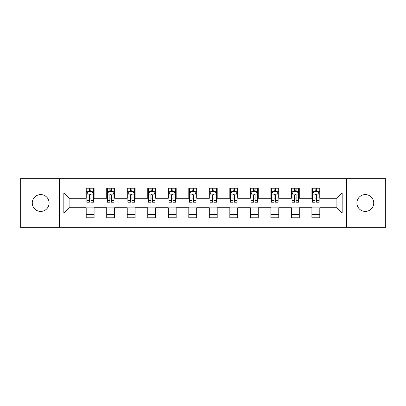 <?xml version="1.0" encoding="UTF-8"?>
<svg xmlns="http://www.w3.org/2000/svg" width="406" height="406" viewBox="0 0 406 406"><rect width="100%" height="100%" fill="white"/><g stroke="black" fill="none" stroke-linecap="round" stroke-linejoin="round"><path stroke-width="0.61" d="M365.314 194.581A8.419 8.419 0 0 0 356.894 203A8.419 8.419 0 0 0 365.314 211.419A8.419 8.419 0 0 0 373.728 203A8.419 8.419 0 0 0 365.314 194.581M40.686 194.581A8.419 8.419 0 0 0 32.272 203A8.419 8.419 0 0 0 40.686 211.419A8.419 8.419 0 0 0 49.106 203A8.419 8.419 0 0 0 40.686 194.581M346.501 227.335L385.7 227.335L385.7 178.665L346.501 178.665L346.501 227.335L59.499 227.335L59.499 178.665L20.3 178.665L20.3 227.335L59.499 227.335M346.501 178.665L59.499 178.665M319.801 193.002L319.801 188.201L311.909 188.201L311.909 193.002L299.283 193.002L299.283 188.201L291.391 188.201L291.391 193.002L278.765 193.002L278.765 188.201L270.873 188.201L270.873 193.002L258.246 193.002L258.246 188.201L250.35 188.201L250.35 193.002L237.723 193.002L237.723 188.201L229.832 188.201L229.832 193.002L217.205 193.002L217.205 188.201L209.313 188.201L209.313 193.002L196.687 193.002L196.687 188.201L188.795 188.201L188.795 193.002L176.168 193.002L176.168 188.201L168.277 188.201L168.277 193.002L155.65 193.002L155.65 188.201L147.754 188.201L147.754 193.002L135.127 193.002L135.127 188.201L127.235 188.201L127.235 193.002L114.609 193.002L114.609 188.201L106.717 188.201L106.717 193.002L94.09 193.002L94.09 188.201L86.199 188.201L86.199 193.002L63.838 193.002L63.838 212.998L69.101 207.735L86.199 207.735L86.199 217.799L94.09 217.799L94.09 207.735L106.717 207.735L106.717 217.799L114.609 217.799L114.609 207.735L127.235 207.735L127.235 217.799L135.127 217.799L135.127 207.735L147.754 207.735L147.754 217.799L155.65 217.799L155.65 207.735L168.277 207.735L168.277 217.799L176.168 217.799L176.168 207.735L188.795 207.735L188.795 217.799L196.687 217.799L196.687 207.735L209.313 207.735L209.313 217.799L217.205 217.799L217.205 207.735L229.832 207.735L229.832 217.799L237.723 217.799L237.723 207.735L250.35 207.735L250.35 217.799L258.246 217.799L258.246 207.735L270.873 207.735L270.873 217.799L278.765 217.799L278.765 207.735L291.391 207.735L291.391 217.799L299.283 217.799L299.283 207.735L311.909 207.735L311.909 217.799L319.801 217.799L319.801 207.735L336.899 207.735L336.899 198.265L319.801 198.265L319.801 193.002L342.162 193.002L342.162 212.998L319.801 212.998M311.909 212.998L299.283 212.998M291.391 212.998L278.765 212.998M270.873 212.998L258.246 212.998M250.35 212.998L237.723 212.998M229.832 212.998L217.205 212.998M209.313 212.998L196.687 212.998M188.795 212.998L176.168 212.998M168.277 212.998L155.65 212.998M147.754 212.998L135.127 212.998M127.235 212.998L114.609 212.998M106.717 212.998L94.09 212.998M86.199 212.998L63.838 212.998M311.909 193.002L311.909 198.265L299.283 198.265L299.283 193.002M291.391 193.002L291.391 198.265L278.765 198.265L278.765 193.002M270.873 193.002L270.873 198.265L258.246 198.265L258.246 193.002M250.35 193.002L250.35 198.265L237.723 198.265L237.723 193.002M229.832 193.002L229.832 198.265L217.205 198.265L217.205 193.002M209.313 193.002L209.313 198.265L196.687 198.265L196.687 193.002M188.795 193.002L188.795 198.265L176.168 198.265L176.168 193.002M168.277 193.002L168.277 198.265L155.65 198.265L155.65 193.002M147.754 193.002L147.754 198.265L135.127 198.265L135.127 193.002M127.235 193.002L127.235 198.265L114.609 198.265L114.609 193.002M106.717 193.002L106.717 198.265L94.09 198.265L94.09 193.002M86.199 193.002L86.199 198.265L69.101 198.265L63.838 193.002M69.101 198.265L69.101 207.735M342.162 212.998L336.899 207.735M336.899 198.265L342.162 193.002M86.199 191.49L86.854 191.49M89.356 191.49L90.934 191.49M93.431 191.49L94.09 191.49M86.199 198.133L86.854 198.133M89.356 198.133L90.934 198.133M93.431 198.133L94.09 198.133M86.199 207.867L94.09 207.867M86.199 214.51L94.09 214.51M106.717 207.867L114.609 207.867M106.717 214.51L114.609 214.51M106.717 191.49L107.377 191.49M109.874 191.49L111.452 191.49M113.954 191.49L114.609 191.49M106.717 198.133L107.377 198.133M109.874 198.133L111.452 198.133M113.954 198.133L114.609 198.133M127.235 207.867L135.127 207.867M127.235 214.51L135.127 214.51M127.235 191.49L127.895 191.49M130.392 191.49L131.97 191.49M134.472 191.49L135.127 191.49M127.235 198.133L127.895 198.133M130.392 198.133L131.97 198.133M134.472 198.133L135.127 198.133M147.754 207.867L155.65 207.867M147.754 214.51L155.65 214.51M147.754 191.49L148.413 191.49M150.915 191.49L152.494 191.49M154.99 191.49L155.65 191.49M147.754 198.133L148.413 198.133M150.915 198.133L152.494 198.133M154.99 198.133L155.65 198.133M168.277 207.867L176.168 207.867M168.277 214.51L176.168 214.51M168.277 191.49L168.932 191.49M171.433 191.49L173.012 191.49M175.509 191.49L176.168 191.49M168.277 198.133L168.932 198.133M171.433 198.133L173.012 198.133M175.509 198.133L176.168 198.133M188.795 207.867L196.687 207.867M188.795 214.51L196.687 214.51M188.795 191.49L189.45 191.49M191.952 191.49L193.53 191.49M196.027 191.49L196.687 191.49M188.795 198.133L189.45 198.133M191.952 198.133L193.53 198.133M196.027 198.133L196.687 198.133M209.313 207.867L217.205 207.867M209.313 214.51L217.205 214.51M209.313 191.49L209.973 191.49M212.47 191.49L214.048 191.49M216.55 191.49L217.205 191.49M209.313 198.133L209.973 198.133M212.47 198.133L214.048 198.133M216.55 198.133L217.205 198.133M229.832 207.867L237.723 207.867M229.832 214.51L237.723 214.51M229.832 191.49L230.491 191.49M232.988 191.49L234.566 191.49M237.068 191.49L237.723 191.49M229.832 198.133L230.491 198.133M232.988 198.133L234.566 198.133M237.068 198.133L237.723 198.133M250.35 207.867L258.246 207.867M250.35 214.51L258.246 214.51M250.35 191.49L251.009 191.49M253.506 191.49L255.085 191.49M257.587 191.49L258.246 191.49M250.35 198.133L251.009 198.133M253.506 198.133L255.085 198.133M257.587 198.133L258.246 198.133M270.873 207.867L278.765 207.867M270.873 214.51L278.765 214.51M270.873 191.49L271.528 191.49M274.03 191.49L275.608 191.49M278.105 191.49L278.765 191.49M270.873 198.133L271.528 198.133M274.03 198.133L275.608 198.133M278.105 198.133L278.765 198.133M291.391 207.867L299.283 207.867M291.391 214.51L299.283 214.51M291.391 191.49L292.046 191.49M294.548 191.49L296.126 191.49M298.623 191.49L299.283 191.49M291.391 198.133L292.046 198.133M294.548 198.133L296.126 198.133M298.623 198.133L299.283 198.133M311.909 207.867L319.801 207.867M311.909 214.51L319.801 214.51M311.909 191.49L312.569 191.49M315.066 191.49L316.644 191.49M319.146 191.49L319.801 191.49M311.909 198.133L312.569 198.133M315.066 198.133L316.644 198.133M319.146 198.133L319.801 198.133M90.934 189.912L89.356 189.912M93.431 200.564L90.934 200.564L90.934 202.208L93.431 202.208L93.431 194.185L92.116 191.556L88.173 191.556L86.854 194.185L86.854 202.208L89.356 202.208L89.356 200.564L86.854 200.564M86.854 194.185L86.854 188.201M93.431 194.185L93.431 188.201M89.356 191.556L89.356 188.201M90.934 188.201L90.934 191.556M90.934 200.564L90.934 195.174C90.406 194.159 89.883 194.159 89.356 195.174L89.356 200.564M111.452 189.912L109.874 189.912M113.954 200.564L111.452 200.564L111.452 202.208L113.954 202.208L113.954 194.185L112.635 191.556L108.691 191.556L107.377 194.185L107.377 202.208L109.874 202.208L109.874 200.564L107.377 200.564M107.377 194.185L107.377 188.201M113.954 194.185L113.954 188.201M109.874 191.556L109.874 188.201M111.452 188.201L111.452 191.556M111.452 200.564L111.452 195.174C110.929 194.159 110.402 194.159 109.874 195.174L109.874 200.564M131.97 189.912L130.392 189.912M134.472 200.564L131.97 200.564L131.97 202.208L134.472 202.208L134.472 194.185L133.158 191.556L129.209 191.556L127.895 194.185L127.895 202.208L130.392 202.208L130.392 200.564L127.895 200.564M127.895 194.185L127.895 188.201M134.472 194.185L134.472 188.201M130.392 191.556L130.392 188.201M131.97 188.201L131.97 191.556M131.97 200.564L131.97 195.174C131.448 194.159 130.92 194.159 130.392 195.174L130.392 200.564M152.494 189.912L150.915 189.912M154.99 200.564L152.494 200.564L152.494 202.208L154.99 202.208L154.99 194.185L153.676 191.556L149.728 191.556L148.413 194.185L148.413 202.208L150.915 202.208L150.915 200.564L148.413 200.564M148.413 194.185L148.413 188.201M154.99 194.185L154.99 188.201M150.915 191.556L150.915 188.201M152.494 188.201L152.494 191.556M152.494 200.564L152.494 195.174C151.966 194.159 151.438 194.159 150.915 195.174L150.915 200.564M173.012 189.912L171.433 189.912M175.509 200.564L173.012 200.564L173.012 202.208L175.509 202.208L175.509 194.185L174.194 191.556L170.246 191.556L168.932 194.185L168.932 202.208L171.433 202.208L171.433 200.564L168.932 200.564M168.932 194.185L168.932 188.201M175.509 194.185L175.509 188.201M171.433 191.556L171.433 188.201M173.012 188.201L173.012 191.556M173.012 200.564L173.012 195.174C172.484 194.159 171.961 194.159 171.433 195.174L171.433 200.564M193.53 189.912L191.952 189.912M196.027 200.564L193.53 200.564L193.53 202.208L196.027 202.208L196.027 194.185L194.713 191.556L190.769 191.556L189.45 194.185L189.45 202.208L191.952 202.208L191.952 200.564L189.45 200.564M189.45 194.185L189.45 188.201M196.027 194.185L196.027 188.201M191.952 191.556L191.952 188.201M193.53 188.201L193.53 191.556M193.53 200.564L193.53 195.174C193.002 194.159 192.48 194.159 191.952 195.174L191.952 200.564M214.048 189.912L212.47 189.912M216.55 200.564L214.048 200.564L214.048 202.208L216.55 202.208L216.55 194.185L215.231 191.556L211.287 191.556L209.973 194.185L209.973 202.208L212.47 202.208L212.47 200.564L209.973 200.564M209.973 194.185L209.973 188.201M216.55 194.185L216.55 188.201M212.47 191.556L212.47 188.201M214.048 188.201L214.048 191.556M214.048 200.564L214.048 195.174C213.526 194.159 212.998 194.159 212.47 195.174L212.47 200.564M234.566 189.912L232.988 189.912M237.068 200.564L234.566 200.564L234.566 202.208L237.068 202.208L237.068 194.185L235.754 191.556L231.806 191.556L230.491 194.185L230.491 202.208L232.988 202.208L232.988 200.564L230.491 200.564M230.491 194.185L230.491 188.201M237.068 194.185L237.068 188.201M232.988 191.556L232.988 188.201M234.566 188.201L234.566 191.556M234.566 200.564L234.566 195.174C234.044 194.159 233.516 194.159 232.988 195.174L232.988 200.564M255.085 189.912L253.506 189.912M257.587 200.564L255.085 200.564L255.085 202.208L257.587 202.208L257.587 194.185L256.272 191.556L252.324 191.556L251.009 194.185L251.009 202.208L253.506 202.208L253.506 200.564L251.009 200.564M251.009 194.185L251.009 188.201M257.587 194.185L257.587 188.201M253.506 191.556L253.506 188.201M255.085 188.201L255.085 191.556M255.085 200.564L255.085 195.174C254.562 194.159 254.034 194.159 253.506 195.174L253.506 200.564M275.608 189.912L274.03 189.912M278.105 200.564L275.608 200.564L275.608 202.208L278.105 202.208L278.105 194.185L276.79 191.556L272.842 191.556L271.528 194.185L271.528 202.208L274.03 202.208L274.03 200.564L271.528 200.564M271.528 194.185L271.528 188.201M278.105 194.185L278.105 188.201M274.03 191.556L274.03 188.201M275.608 188.201L275.608 191.556M275.608 200.564L275.608 195.174C275.08 194.159 274.552 194.159 274.03 195.174L274.03 200.564M296.126 189.912L294.548 189.912M298.623 200.564L296.126 200.564L296.126 202.208L298.623 202.208L298.623 194.185L297.309 191.556L293.365 191.556L292.046 194.185L292.046 202.208L294.548 202.208L294.548 200.564L292.046 200.564M292.046 194.185L292.046 188.201M298.623 194.185L298.623 188.201M294.548 191.556L294.548 188.201M296.126 188.201L296.126 191.556M296.126 200.564L296.126 195.174C295.598 194.159 295.076 194.159 294.548 195.174L294.548 200.564M316.644 189.912L315.066 189.912M319.146 200.564L316.644 200.564L316.644 202.208L319.146 202.208L319.146 194.185L317.827 191.556L313.884 191.556L312.569 194.185L312.569 202.208L315.066 202.208L315.066 200.564L312.569 200.564M312.569 194.185L312.569 188.201M319.146 194.185L319.146 188.201M315.066 191.556L315.066 188.201M316.644 188.201L316.644 191.556M316.644 200.564L316.644 195.174C316.122 194.159 315.594 194.159 315.066 195.174L315.066 200.564M93.4 194.124L86.889 194.124M86.854 191.713L88.092 191.713M92.198 191.713L93.431 191.713M89.356 197.037L86.854 197.037M93.431 197.037L90.934 197.037M90.934 190.749L89.356 190.749M113.919 194.124L107.407 194.124M107.377 191.713L108.61 191.713M112.716 191.713L113.954 191.713M109.874 197.037L107.377 197.037M113.954 197.037L111.452 197.037M111.452 190.749L109.874 190.749M134.437 194.124L127.926 194.124M127.895 191.713L129.128 191.713M133.234 191.713L134.472 191.713M130.392 197.037L127.895 197.037M134.472 197.037L131.97 197.037M131.97 190.749L130.392 190.749M154.955 194.124L148.449 194.124M148.413 191.713L149.652 191.713M153.752 191.713L154.99 191.713M150.915 197.037L148.413 197.037M154.99 197.037L152.494 197.037M152.494 190.749L150.915 190.749M175.478 194.124L168.967 194.124M168.932 191.713L170.17 191.713M174.275 191.713L175.509 191.713M171.433 197.037L168.932 197.037M175.509 197.037L173.012 197.037M173.012 190.749L171.433 190.749M195.996 194.124L189.485 194.124M189.45 191.713L190.688 191.713M194.794 191.713L196.027 191.713M191.952 197.037L189.45 197.037M196.027 197.037L193.53 197.037M193.53 190.749L191.952 190.749M216.515 194.124L210.003 194.124M209.973 191.713L211.206 191.713M215.312 191.713L216.55 191.713M212.47 197.037L209.973 197.037M216.55 197.037L214.048 197.037M214.048 190.749L212.47 190.749M237.033 194.124L230.522 194.124M230.491 191.713L231.724 191.713M235.83 191.713L237.068 191.713M232.988 197.037L230.491 197.037M237.068 197.037L234.566 197.037M234.566 190.749L232.988 190.749M257.551 194.124L251.045 194.124M251.009 191.713L252.248 191.713M256.348 191.713L257.587 191.713M253.506 197.037L251.009 197.037M257.587 197.037L255.085 197.037M255.085 190.749L253.506 190.749M278.074 194.124L271.563 194.124M271.528 191.713L272.766 191.713M276.872 191.713L278.105 191.713M274.03 197.037L271.528 197.037M278.105 197.037L275.608 197.037M275.608 190.749L274.03 190.749M298.593 194.124L292.081 194.124M292.046 191.713L293.284 191.713M297.39 191.713L298.623 191.713M294.548 197.037L292.046 197.037M298.623 197.037L296.126 197.037M296.126 190.749L294.548 190.749M319.111 194.124L312.6 194.124M312.569 191.713L313.802 191.713M317.908 191.713L319.146 191.713M315.066 197.037L312.569 197.037M319.146 197.037L316.644 197.037M316.644 190.749L315.066 190.749"/></g></svg>
